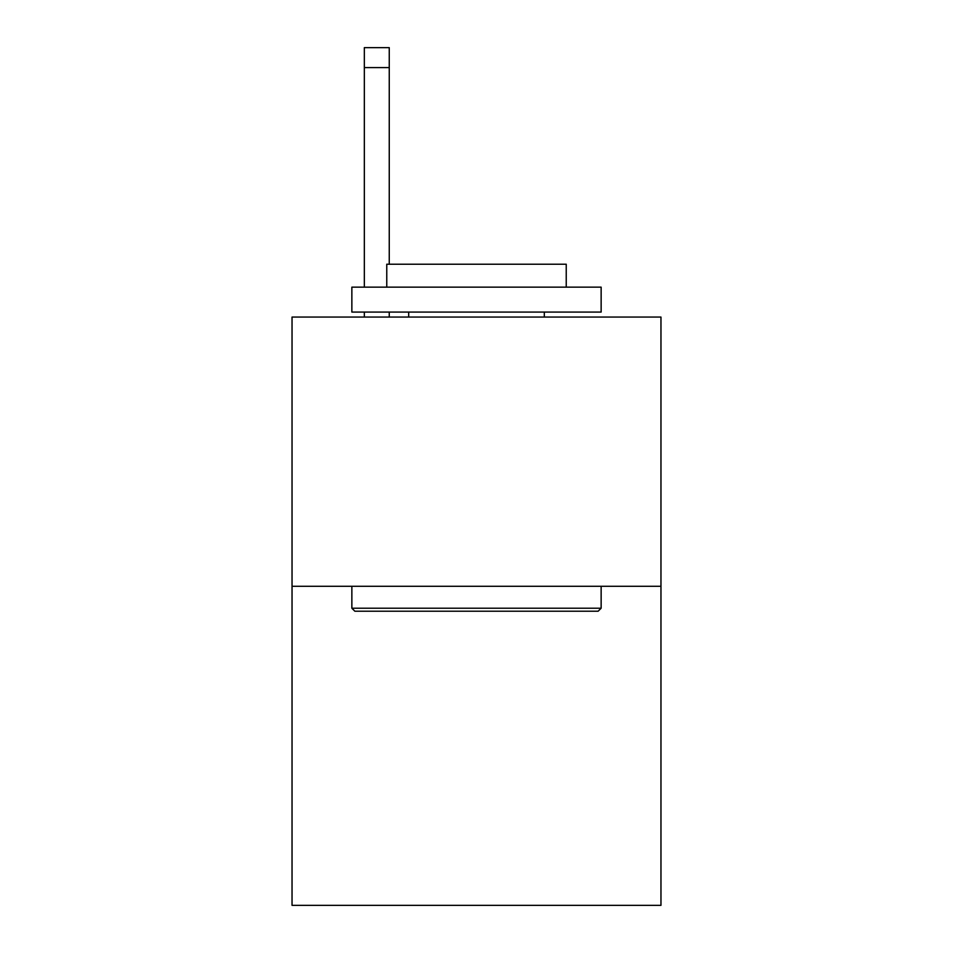<?xml version="1.0" encoding="UTF-8"?>
<svg xmlns="http://www.w3.org/2000/svg" width="953" height="953" viewBox="0 0 953 953"><rect width="100%" height="100%" fill="white"/><g stroke="black" fill="none" stroke-linecap="round" stroke-linejoin="round"><path stroke-width="1.43" d="M660.965 586.286L660.965 317.063L292.035 317.063L292.035 905.35L660.965 905.35L660.965 586.286L292.035 586.286M598.15 611.207L354.85 611.207L351.86 608.217L601.14 608.217L598.15 611.207M351.86 287.151L601.14 287.151L601.14 312.084L351.86 312.084L351.86 287.151M566.237 287.151L566.237 264.219L386.763 264.219L386.763 287.151M351.86 586.286L351.86 608.217M601.14 586.286L601.14 608.217M408.694 312.084L408.694 317.063M544.306 312.084L544.306 317.063M389.253 317.063L389.253 312.084M389.253 264.219L389.253 67.592L364.332 67.592L364.332 47.65L389.253 47.65L389.253 67.592M364.332 317.063L364.332 312.084M364.332 287.151L364.332 67.592"/></g></svg>
